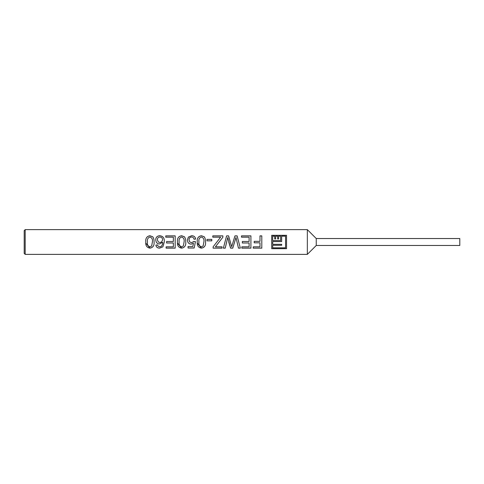 <?xml version="1.0" encoding="UTF-8"?>
<svg xmlns="http://www.w3.org/2000/svg" width="484" height="484" viewBox="0 0 484 484"><rect width="100%" height="100%" fill="white"/><g stroke="black" fill="none" stroke-linecap="round" stroke-linejoin="round"><path stroke-width="0.73" d="M147.457 241.915L147.457 242C147.069 244.529 147.904 246.138 149.949 246.822L151.661 245.993L152.406 241.915C152.805 239.362 151.982 237.729 149.931 237.027C147.88 237.735 147.057 239.362 147.457 241.915L147.457 242.248M145.805 241.915C145.412 238.352 146.785 236.283 149.931 235.708L152.805 236.809C153.743 238.255 154.16 239.955 154.057 241.915L154.057 242C154.408 245.557 153.035 247.608 149.931 248.147C146.809 247.578 145.436 245.533 145.805 242L145.805 241.915C145.406 238.382 146.785 236.331 149.931 235.756L152.805 236.845C153.749 238.285 154.16 239.973 154.057 241.915L154.057 242C154.414 245.527 153.035 247.56 149.931 248.098L145.841 243.162M157.354 239.762L158.322 242L159.962 242.496L161.571 242L162.636 239.846C162.539 238.122 161.626 237.178 159.901 237.027C158.226 237.178 157.379 238.086 157.354 239.762L158.322 242M161.571 242L162.636 239.846M155.703 239.816C155.83 237.263 157.185 235.889 159.774 235.708C163.041 236.107 164.542 238.067 164.288 241.589L162.884 246.84L159.587 248.147C157.451 248.111 156.217 247.094 155.872 245.104L157.518 244.94L158.117 246.205L159.696 246.822L161.099 246.465C162.261 245.4 162.775 244.009 162.636 242.284L159.508 243.972C158.05 243.93 156.955 243.27 156.217 242L155.703 239.816C155.83 237.299 157.185 235.938 159.774 235.756C163.035 236.156 164.542 238.098 164.288 241.595M165.77 235.902L175.178 235.902M166.593 241.51L173.363 241.51L166.593 241.504L166.593 242.986L173.363 242.986L173.363 246.822L166.103 246.822L166.103 248.147L175.178 248.147L175.178 235.853L165.77 235.853L165.77 237.178L173.363 237.178L173.363 241.504M179.134 241.915L179.134 242C178.753 244.529 179.582 246.138 181.627 246.822L183.339 245.993L184.083 241.915C184.483 239.362 183.66 237.729 181.609 237.027C179.558 237.735 178.735 239.362 179.134 241.915L179.141 242.248M177.483 241.915C177.09 238.352 178.463 236.283 181.609 235.708L184.483 236.809C185.426 238.255 185.844 239.955 185.735 241.915L185.735 242C186.092 245.557 184.719 247.608 181.609 248.147C178.493 247.578 177.114 245.533 177.483 242L177.483 241.915C177.09 238.382 178.463 236.331 181.609 235.756L184.483 236.845C185.426 238.285 185.844 239.973 185.735 241.915L185.735 242C186.092 245.527 184.719 247.56 181.609 248.098L177.525 243.162M193.455 243.283L191.162 244.118C189.631 244.069 188.518 243.361 187.81 242L187.387 239.985L188.373 237.099L191.634 235.708C193.969 235.756 195.3 236.87 195.633 239.06L193.987 239.217C193.812 237.844 193.025 237.112 191.628 237.027C189.903 237.184 189.038 238.134 189.032 239.889L189.764 242L191.616 242.659L193.818 241.51L195.469 241.673L194.151 248.008L188.046 248.008L188.046 246.513L192.801 246.513L193.455 243.283L191.162 244.136C189.631 244.087 188.518 243.373 187.81 242L187.798 241.982M187.387 240.003L188.373 237.142L191.634 235.756C193.969 235.805 195.3 236.912 195.633 239.084M198.936 241.915L198.936 242C198.549 244.529 199.384 246.138 201.429 246.822L203.141 245.993L203.885 241.915C204.284 239.362 203.462 237.729 201.411 237.027C199.36 237.735 198.537 239.362 198.936 241.915L198.936 242.248M197.284 241.915C196.891 238.352 198.265 236.283 201.411 235.708L204.284 236.809C205.228 238.255 205.639 239.955 205.537 241.915L205.537 242C205.894 245.557 204.514 247.608 201.411 248.147C198.289 247.578 196.915 245.533 197.284 242L197.284 241.915C196.891 238.382 198.265 236.331 201.411 235.756L204.284 236.845C205.228 238.285 205.639 239.973 205.537 241.915L205.537 242C205.894 245.527 204.514 247.56 201.411 248.098L197.321 243.162M216.874 242L220.625 237.178L212.797 237.178L212.797 235.853L222.858 235.853L222.858 237.239L215.404 246.822L222.035 246.822L222.035 248.147L213.123 248.147L213.123 246.822L220.625 237.178M212.797 235.902L222.858 235.902M226.681 242L225.229 248.147L223.354 248.147L226.597 235.902L228.593 235.902L231.685 246.755L234.964 235.902L237.112 235.902L240.348 248.147L238.473 248.147L235.98 237.475L232.774 248.098L230.59 248.098L227.728 237.475L225.229 248.098L223.372 248.098M241.504 235.902L250.912 235.902M242.333 241.51L249.097 241.51L242.333 241.504L242.333 242.986L249.097 242.986L249.097 246.822L241.837 246.822L241.837 248.147L250.912 248.147L250.912 235.853L241.504 235.853L241.504 237.178L249.097 237.178L249.097 241.504M259.987 235.902L261.802 235.902M254.209 241.347L259.987 241.347L254.209 241.341L254.209 242.823L259.987 242.823L259.987 246.822L253.223 246.822L253.223 248.147L261.802 248.147L261.802 235.853L259.987 235.853L259.987 241.341M272.698 241.57L272.698 244.305L281.652 244.305L281.652 245.249L272.698 245.249L272.698 247.82L285.554 247.82L285.554 236.18L281.652 236.18L281.652 241.57L272.698 241.57M278.602 236.228L278.602 238.945L277.653 238.945L277.653 236.228M272.698 240.59L280.611 240.59L272.698 240.578L272.698 236.18L274.7 236.18L274.7 238.945L274.7 236.228M275.65 236.228L275.65 238.945L274.7 238.945M281.652 236.228L281.652 241.57M286.552 235.375L271.699 235.375M25.192 229.628L24.2 230.614L24.2 253.386L25.192 254.372L307.34 254.372L307.34 229.628L25.192 229.628L25.192 254.372M286.552 242L286.552 248.679L271.699 248.679L271.699 235.321L286.552 235.321L286.552 242M234.637 242L232.774 248.147L230.59 248.147L228.757 242M189.032 239.889L189.764 242M193.406 242L193.818 241.504L195.469 241.667M224.975 242L226.597 235.853L228.593 235.853L230.354 242M233.1 242L234.964 235.853L237.112 235.853L238.727 242M211.804 239.38L211.804 240.844L207.019 240.844L207.019 239.38L211.804 239.38M316.252 245.467L459.8 245.467L459.8 238.533L316.252 238.533L316.252 245.467L307.34 254.372M271.699 248.625L286.552 248.625M281.652 244.305L281.652 245.273L272.698 245.273M275.65 238.945L275.65 236.18L277.653 236.18L277.653 238.945M278.602 238.945L278.602 236.18L280.611 236.18L280.611 240.578M261.802 248.098L253.223 248.098M259.987 242.823L254.209 242.817M250.912 248.098L241.837 248.098M249.097 242.986L242.333 242.98M240.336 248.098L238.473 248.098L237.021 242M219.155 242L215.404 246.822M222.035 248.098L213.123 248.098M207.019 239.398L211.804 239.398M195.403 242L194.151 247.959L188.046 247.959M175.178 248.098L166.103 248.098M173.363 242.986L166.593 242.98M162.636 242.284L159.508 243.954C158.05 243.912 156.955 243.258 156.217 242M164.282 242L162.884 246.804L159.587 248.098C157.451 248.062 156.217 247.052 155.872 245.079M316.252 238.533L307.34 229.628"/></g></svg>
